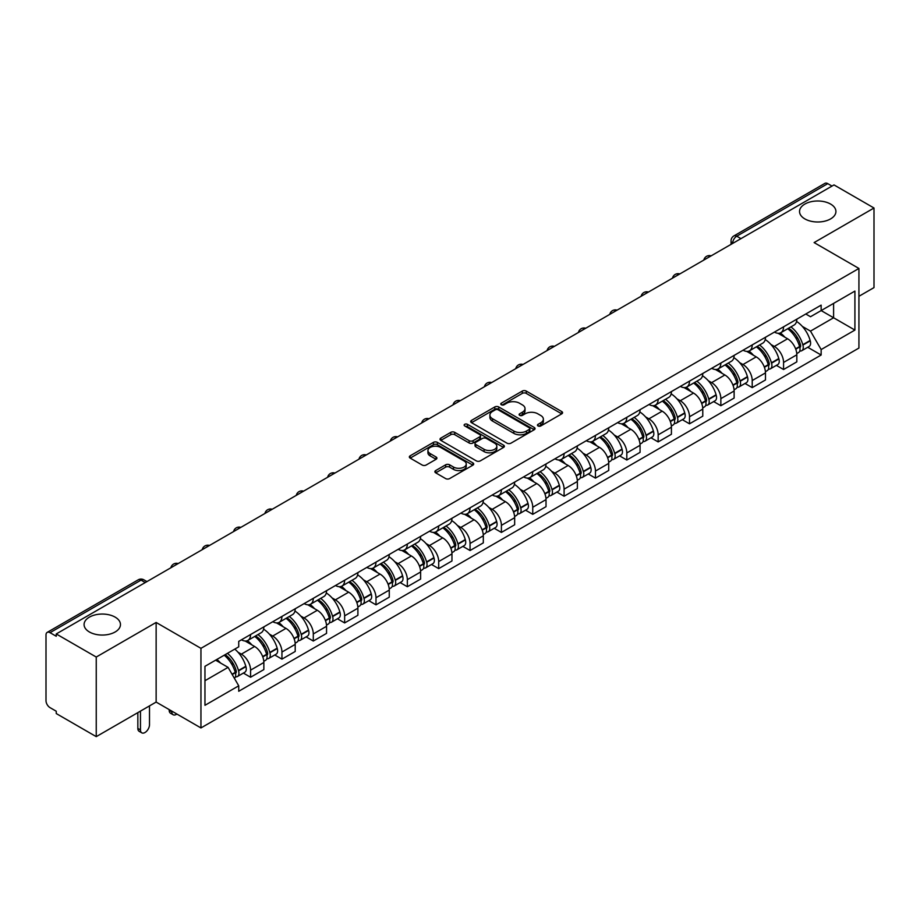 <?xml version="1.0" encoding="UTF-8"?>
<svg xmlns="http://www.w3.org/2000/svg" width="920" height="920" viewBox="0 0 920 920"><rect width="100%" height="100%" fill="white"/><g stroke="black" fill="none" stroke-linecap="round" stroke-linejoin="round"><path stroke-width="1.38" d="M538.028 425.948A1.955 1.127 0 0 0 540.799 425.948L561.752 413.839A2.794 1.61 0 0 0 562.568 412.7A2.794 1.61 0 0 0 561.752 411.562L526.251 391.069A2.794 1.61 0 0 0 522.295 391.069L501.342 403.167A1.955 1.127 0 0 0 500.767 403.96A1.955 1.127 0 0 0 501.342 404.765A1.955 1.127 0 0 0 504.102 404.765L506.816 403.19A8.924 5.152 0 0 1 519.443 403.19L522.399 404.903A8.924 5.152 0 0 1 525.009 408.549A8.924 5.152 0 0 1 522.399 412.194L519.685 413.758A1.955 1.127 0 0 0 519.11 414.552A1.955 1.127 0 0 0 519.685 415.357A1.955 1.127 0 0 0 522.445 415.357L525.159 413.793A8.924 5.152 0 0 1 537.786 413.793L540.741 415.495A8.924 5.152 0 0 1 543.363 419.14A8.924 5.152 0 0 1 540.741 422.786L538.028 424.35A1.955 1.127 0 0 0 537.464 425.143A1.955 1.127 0 0 0 538.028 425.948L538.028 424.35M115.138 617.124A18.193 10.499 0 0 0 95.312 614.847A18.193 10.499 0 0 0 84.076 624.553A18.193 10.499 0 0 0 89.412 631.982A18.193 10.499 0 0 0 109.238 634.259A18.193 10.499 0 0 0 120.462 624.553A18.193 10.499 0 0 0 115.138 617.124M830.587 204.067A18.193 10.499 0 0 0 810.761 201.79A18.193 10.499 0 0 0 799.537 211.485A18.193 10.499 0 0 0 804.862 218.914A18.193 10.499 0 0 0 824.688 221.191A18.193 10.499 0 0 0 835.923 211.485A18.193 10.499 0 0 0 830.587 204.067M435.7 470.557A2.794 1.61 0 0 0 434.884 471.695A2.794 1.61 0 0 0 435.7 472.834L445.659 478.595A2.794 1.61 0 0 0 449.604 478.595L472.891 465.152A2.794 1.61 0 0 0 473.708 464.013A2.794 1.61 0 0 0 472.891 462.875L437.379 442.37A2.794 1.61 0 0 0 433.435 442.37L410.159 455.814A2.794 1.61 0 0 0 409.342 456.952A2.794 1.61 0 0 0 410.159 458.091L422.188 465.037A2.794 1.61 0 0 0 426.132 465.037L436.091 459.287A2.794 1.61 0 0 0 436.908 458.148A2.794 1.61 0 0 0 436.091 457.01L430.123 453.56A7.463 4.312 0 0 1 427.938 450.512A7.463 4.312 0 0 1 432.549 446.534A7.463 4.312 0 0 1 440.68 447.465L464.059 460.966A7.463 4.312 0 0 1 466.244 464.013A7.463 4.312 0 0 1 461.633 467.992A7.463 4.312 0 0 1 453.502 467.061L449.604 464.807A2.794 1.61 0 0 0 445.659 464.807L435.7 470.557L435.7 472.834M200.951 648.335L156.136 622.46L96.243 657.041L56.246 633.949L834.003 184.92L874 208.012L814.108 242.581L858.923 268.456L200.951 648.335L200.951 727.938L858.923 348.059L858.923 268.456M507.012 443.175A2.794 1.61 0 0 0 510.956 443.175L534.232 429.732A2.794 1.61 0 0 0 535.049 428.593A2.794 1.61 0 0 0 534.232 427.455L498.732 406.95A2.794 1.61 0 0 0 494.787 406.95L471.5 420.394A2.794 1.61 0 0 0 470.683 421.532A2.794 1.61 0 0 0 471.5 422.671L507.012 443.175M465.485 426.362A1.955 1.127 0 0 1 467.463 426.638L467.463 424.327L503.562 445.165A2.794 1.61 0 0 1 504.378 446.303A2.794 1.61 0 0 1 503.562 447.442L480.286 460.885A2.794 1.61 0 0 1 476.341 460.885L440.829 440.381L450.788 434.677L450.788 432.354L440.829 438.104A2.794 1.61 0 0 0 440.013 439.242A2.794 1.61 0 0 0 440.829 440.381L440.829 438.104M450.788 434.677A2.794 1.61 0 0 1 454.733 434.677L454.733 432.354A2.794 1.61 0 0 0 450.788 432.354M454.733 432.354L469.142 440.668A2.794 1.61 0 0 0 473.087 440.668L479.688 436.85A2.794 1.61 0 0 0 480.504 435.712A2.794 1.61 0 0 0 479.688 434.573L464.703 425.914A1.955 1.127 0 0 1 464.128 425.12A1.955 1.127 0 0 1 465.336 424.074A1.955 1.127 0 0 1 467.463 424.327M96.243 657.041L96.243 736.644L56.246 713.552L56.246 711.229L50.025 707.63A5.681 3.277 -120 0 1 46 700.672L46 634.995A5.681 3.277 -120 0 1 47.173 632.396L138.218 579.83A5.681 3.277 60 0 1 141.059 580.117L50.025 632.672A5.681 3.277 -120 0 0 47.173 632.396M858.923 296.309L874 287.603L874 208.012M96.243 736.644L156.136 702.063L200.951 727.938M56.246 633.949L56.246 636.272L50.025 632.672M740.956 238.636L736.736 236.198A5.681 3.277 60 0 0 733.895 235.922L824.929 183.356A5.681 3.277 60 0 1 827.781 183.643L736.736 236.198A5.681 3.277 120 0 0 732.722 243.167L732.722 243.397M832.002 186.081L827.781 183.643M783.564 326.818A13.075 7.544 60 0 1 780.85 332.695L794.121 325.036A13.075 7.544 -120 0 0 796.823 319.159M770.971 344.505L774.318 346.438A13.075 7.544 60 0 1 783.564 362.445L796.823 354.786A13.075 7.544 -120 0 0 787.577 338.778L778.09 333.293M796.823 354.786L796.823 361.859L783.564 369.518L776.365 365.366M780.85 332.695A13.075 7.544 60 0 1 774.421 332.097M783.564 362.445L783.564 369.518M752.215 344.919A13.075 7.544 60 0 1 749.501 350.796L762.772 343.137A13.075 7.544 -120 0 0 765.474 337.26M745.016 383.467L752.215 387.619L765.474 379.96L765.474 372.887A13.075 7.544 -120 0 0 756.228 356.879L746.741 351.394M749.501 350.796A13.075 7.544 60 0 1 743.072 350.198M739.622 362.606L742.969 364.527A13.075 7.544 60 0 1 752.215 380.546L752.215 387.619M720.855 363.02A13.075 7.544 60 0 1 718.152 368.897L731.411 361.238A13.075 7.544 -120 0 0 734.125 355.361M713.667 401.568L720.855 405.72L734.125 398.061L734.125 390.988A13.075 7.544 -120 0 0 724.88 374.98L715.38 369.495M718.152 368.897A13.075 7.544 60 0 1 711.712 368.299M708.273 380.707L711.62 382.628A13.075 7.544 60 0 1 720.855 398.647L720.855 405.72M689.505 381.122A13.075 7.544 60 0 1 686.803 386.998L700.062 379.339A13.075 7.544 -120 0 0 702.776 373.462M682.318 419.669L689.505 423.821L702.776 416.162L702.776 409.089A13.075 7.544 -120 0 0 693.53 393.081L684.031 387.596M686.803 386.998A13.075 7.544 60 0 1 680.363 386.4M676.924 398.808L680.259 400.729A13.075 7.544 60 0 1 689.505 416.748L689.505 423.821M658.156 399.222A13.075 7.544 60 0 1 655.454 405.099L668.713 397.44A13.075 7.544 -120 0 0 671.416 391.563M650.969 437.77L658.156 441.922L671.416 434.263L671.416 427.19A13.075 7.544 -120 0 0 662.181 411.171L652.682 405.697M655.454 405.099A13.075 7.544 60 0 1 649.014 404.501M645.564 416.898L648.91 418.83A13.075 7.544 60 0 1 658.156 434.849L658.156 441.922M626.807 417.323A13.075 7.544 60 0 1 624.094 423.2L637.365 415.541A13.075 7.544 -120 0 0 640.067 409.664M619.608 455.871L626.807 460.023L640.067 452.364L640.067 445.291A13.075 7.544 -120 0 0 630.821 429.272L621.333 423.798M624.094 423.2A13.075 7.544 60 0 1 617.665 422.602M614.215 434.999L617.561 436.931A13.075 7.544 60 0 1 626.807 452.95L626.807 460.023M595.458 435.424A13.075 7.544 60 0 1 592.744 441.289L606.015 433.642A13.075 7.544 -120 0 0 608.718 427.765M588.259 473.972L595.458 478.124L608.718 470.465L608.718 463.392A13.075 7.544 -120 0 0 599.472 447.373L589.984 441.899M592.744 441.289A13.075 7.544 60 0 1 586.316 440.703M582.866 453.1L586.212 455.032A13.075 7.544 60 0 1 595.458 471.051L595.458 478.124M564.098 453.525A13.075 7.544 60 0 1 561.395 459.39L574.655 451.743A13.075 7.544 -120 0 0 577.369 445.866M556.91 492.073L564.098 496.225L577.369 488.566L577.369 481.493A13.075 7.544 -120 0 0 568.123 465.474L558.624 460M561.395 459.39A13.075 7.544 60 0 1 554.955 458.804M551.517 471.201L554.863 473.133A13.075 7.544 60 0 1 564.098 489.152L564.098 496.225M532.749 471.626A13.075 7.544 60 0 1 530.047 477.491L543.306 469.844A13.075 7.544 -120 0 0 546.02 463.967M525.561 510.174L532.749 514.326L546.02 506.667L546.02 499.594A13.075 7.544 -120 0 0 536.774 483.575L527.275 478.101M530.047 477.491A13.075 7.544 60 0 1 523.606 476.905M520.168 489.302L523.503 491.234A13.075 7.544 60 0 1 532.749 507.253L532.749 514.326M501.4 489.727A13.075 7.544 60 0 1 498.697 495.592L511.957 487.933A13.075 7.544 -120 0 0 514.659 482.068M494.212 528.275L501.4 532.427L514.659 524.768L514.659 517.695A13.075 7.544 -120 0 0 505.425 501.676L495.926 496.202M498.697 495.592A13.075 7.544 60 0 1 492.257 495.006M488.807 507.403L492.154 509.335A13.075 7.544 60 0 1 501.4 525.354L501.4 532.427M470.051 507.828A13.075 7.544 60 0 1 467.337 513.693L480.608 506.034A13.075 7.544 -120 0 0 483.31 500.169M462.852 546.376L470.051 550.528L483.31 542.869L483.31 535.797A13.075 7.544 -120 0 0 474.065 519.777L464.577 514.303M467.337 513.693A13.075 7.544 60 0 1 460.909 513.107M457.459 525.504L460.805 527.436A13.075 7.544 60 0 1 470.051 543.455L470.051 550.528M438.702 525.929A13.075 7.544 60 0 1 435.988 531.794L449.259 524.135A13.075 7.544 -120 0 0 451.961 518.27M431.503 564.477L438.702 568.629L451.961 560.97L451.961 553.897A13.075 7.544 -120 0 0 442.716 537.878L433.228 532.404M435.988 531.794A13.075 7.544 60 0 1 429.548 531.208M426.109 543.605L429.456 545.537A13.075 7.544 60 0 1 438.702 561.556L438.702 568.629M407.341 544.03A13.075 7.544 60 0 1 404.639 549.895L417.898 542.236A13.075 7.544 -120 0 0 420.612 536.371M400.154 582.578L407.341 586.73L420.612 579.071L420.612 571.998A13.075 7.544 -120 0 0 411.366 555.979L401.867 550.505M404.639 549.895A13.075 7.544 60 0 1 398.199 549.309M394.76 561.706L398.096 563.638A13.075 7.544 60 0 1 407.341 579.646L407.341 586.73M375.992 562.131A13.075 7.544 60 0 1 373.29 567.996L386.549 560.337A13.075 7.544 -120 0 0 389.252 554.472M368.805 600.679L375.992 604.831L389.263 597.172L389.263 590.099A13.075 7.544 -120 0 0 380.017 574.08L370.518 568.606M373.29 567.996A13.075 7.544 60 0 1 366.85 567.41M363.4 579.807L366.747 581.739A13.075 7.544 60 0 1 375.992 597.747L375.992 604.831M344.643 580.232A13.075 7.544 60 0 1 341.929 586.097L355.2 578.438A13.075 7.544 -120 0 0 357.903 572.573M337.445 618.78L344.643 622.932L357.903 615.273L357.903 608.189A13.075 7.544 -120 0 0 348.657 592.181L339.169 586.695M341.929 586.097A13.075 7.544 60 0 1 335.501 585.511M332.051 597.908L335.397 599.84A13.075 7.544 60 0 1 344.643 615.848L344.643 622.932M313.294 598.333A13.075 7.544 60 0 1 310.58 604.198L323.851 596.539A13.075 7.544 -120 0 0 326.554 590.674M306.096 636.881L313.294 641.033L326.554 633.374L326.554 626.29A13.075 7.544 -120 0 0 317.308 610.282L307.82 604.796M310.58 604.198A13.075 7.544 60 0 1 304.152 603.612M300.702 616.009L304.048 617.941A13.075 7.544 60 0 1 313.294 633.949L313.294 641.033M281.934 616.434A13.075 7.544 60 0 1 279.231 622.299L292.491 614.64A13.075 7.544 -120 0 0 295.205 608.775M274.746 654.982L281.945 659.134L295.205 651.475L295.205 644.391A13.075 7.544 -120 0 0 285.959 628.383L276.46 622.897M279.231 622.299A13.075 7.544 60 0 1 272.791 621.713M269.353 634.11L272.7 636.042A13.075 7.544 60 0 1 281.945 652.05L281.945 659.134M250.585 634.535A13.075 7.544 60 0 1 247.882 640.4L261.142 632.741A13.075 7.544 -120 0 0 263.856 626.876M243.397 673.083L250.585 677.235L263.856 669.576L263.856 662.492A13.075 7.544 -120 0 0 254.61 646.484L245.111 640.998M247.882 640.4A13.075 7.544 60 0 1 241.442 639.814M238.004 652.211L241.339 654.143A13.075 7.544 60 0 1 250.585 670.151L250.585 677.235M805.77 313.996L810.497 316.733L854.91 291.088L833.6 303.381L833.6 317.768L810.497 331.119L802.32 326.404M204.964 680.708L228.079 667.368L238.728 685.814L204.964 705.306L204.964 666.321L238.728 646.829L238.728 641.378L821.146 305.129L821.146 310.58L854.91 330.073L821.146 349.565L810.497 331.119M854.91 291.088L854.91 330.073M238.728 685.814L238.728 691.276L821.146 355.016L821.146 349.565M156.136 622.46L156.136 702.063M228.079 667.368L215.613 660.181M807.725 347.266L821.146 355.016M538.809 426.224L540.741 425.109A8.924 5.152 0 0 0 543.363 421.463L543.363 419.14M525.009 408.549L525.009 410.872A8.924 5.152 0 0 1 522.399 414.517L520.467 415.633M561.717 413.862L526.251 393.392A2.794 1.61 0 0 0 522.295 393.392L502.124 405.041M534.198 429.755L498.732 409.273A2.794 1.61 0 0 0 494.787 409.273L471.546 422.694M529.299 429.387A1.955 1.127 0 0 0 529.874 428.593A1.955 1.127 0 0 0 529.299 427.8L498.134 409.803A1.955 1.127 0 0 0 495.374 409.803L492.51 411.447A8.924 5.152 0 0 0 489.9 415.092A8.924 5.152 0 0 0 492.51 418.738L513.82 431.043A8.924 5.152 0 0 0 526.447 431.043L529.299 429.387L529.299 431.71A1.955 1.127 0 0 0 529.874 430.916L529.874 428.593M489.9 415.092L489.9 417.416A8.924 5.152 0 0 0 492.51 421.061L492.51 418.738M529.299 431.71L526.447 433.366A8.924 5.152 0 0 1 513.82 433.366L492.51 421.061M454.733 434.677L469.142 442.991A2.794 1.61 0 0 0 473.087 442.991L479.688 439.173A2.794 1.61 0 0 0 480.504 438.035L480.504 435.712M467.463 426.638L503.527 447.465M484.081 449.293A7.463 4.312 0 0 0 492.211 450.225A7.463 4.312 0 0 0 496.823 446.246A7.463 4.312 0 0 0 494.638 443.198L486.404 438.449A2.794 1.61 0 0 0 482.448 438.449L475.847 442.255A2.794 1.61 0 0 0 475.03 443.394A2.794 1.61 0 0 0 475.847 444.532L484.081 449.293L484.081 451.616A7.463 4.312 0 0 0 492.211 452.548A7.463 4.312 0 0 0 496.823 448.569L496.823 446.246M475.03 443.394L475.03 445.717A2.794 1.61 0 0 0 475.847 446.855L475.847 444.532M484.081 451.616L475.847 446.855M466.244 464.013L466.244 466.336A7.463 4.312 0 0 1 461.633 470.315A7.463 4.312 0 0 1 453.502 469.384L449.604 467.13A2.794 1.61 0 0 0 445.659 467.13L435.735 472.857M427.938 450.512L427.938 452.835A7.463 4.312 0 0 0 430.123 455.883L430.123 453.56M436.091 457.01L436.091 459.287L430.123 455.883M472.845 465.175L437.379 444.693A2.794 1.61 0 0 0 433.435 444.693L410.193 458.114M788.497 328.279A17.905 10.338 60 0 1 788.589 328.336A17.905 10.338 60 0 1 800.365 344.402L800.469 344.77A3.484 2.012 60 0 1 799.928 347.507A3.484 2.012 60 0 1 799.848 347.541M787.716 328.728A21.597 12.466 60 0 1 799.583 346.553L799.687 346.921A7.176 4.14 60 0 1 798.56 352.555L796.777 353.591M799.779 350.968A7.176 4.14 -120 0 0 801.769 350.704A7.176 4.14 -120 0 0 802.907 345.069L802.803 344.701A21.597 12.466 -120 0 0 790.924 326.876M796.559 321.459A21.597 12.466 60 0 1 810.14 340.457L810.244 340.837A7.176 4.14 60 0 1 809.106 346.472L801.769 350.704M780.344 332.948A21.597 12.466 60 0 1 784.852 337.203M795.363 337.226L798.111 338.824M757.148 346.38A17.905 10.338 60 0 1 757.24 346.438A17.905 10.338 60 0 1 769.016 362.503L769.12 362.871A3.484 2.012 60 0 1 768.568 365.608A3.484 2.012 60 0 1 768.499 365.642M756.366 346.828A21.597 12.466 60 0 1 768.234 364.653L768.338 365.022A7.176 4.14 60 0 1 767.199 370.656L765.417 371.691M768.43 369.07A7.176 4.14 -120 0 0 770.419 368.805A7.176 4.14 -120 0 0 771.558 363.17L771.443 362.802A21.597 12.466 -120 0 0 759.575 344.977M765.198 339.56A21.597 12.466 60 0 1 778.78 358.558L778.895 358.938A7.176 4.14 60 0 1 777.756 364.573L770.419 368.805M748.995 351.049A21.597 12.466 60 0 1 753.503 355.304M764.002 355.327L766.762 356.925M725.799 364.481A17.905 10.338 60 0 1 725.88 364.527A17.905 10.338 60 0 1 737.668 380.604L737.771 380.972A3.484 2.012 60 0 1 737.219 383.709A3.484 2.012 60 0 1 737.138 383.743M725.006 364.929A21.597 12.466 60 0 1 736.885 382.754L736.989 383.122A7.176 4.14 60 0 1 735.85 388.757L734.068 389.792M737.081 387.171A7.176 4.14 -120 0 0 739.07 386.906A7.176 4.14 -120 0 0 740.197 381.271L740.094 380.903A21.597 12.466 -120 0 0 728.226 363.078M733.849 357.661A21.597 12.466 60 0 1 747.431 376.659L747.534 377.039A7.176 4.14 60 0 1 746.407 382.674L739.07 386.906M717.646 369.138A21.597 12.466 60 0 1 722.154 373.405M732.654 373.428L735.413 375.026M694.439 382.582A17.905 10.338 60 0 1 694.531 382.628A17.905 10.338 60 0 1 706.318 398.705L706.422 399.073A3.484 2.012 60 0 1 705.87 401.81A3.484 2.012 60 0 1 705.789 401.844M693.657 383.03A21.597 12.466 60 0 1 705.525 400.855L705.64 401.223A7.176 4.14 60 0 1 704.501 406.858L702.719 407.893M705.732 405.272A7.176 4.14 -120 0 0 707.721 405.007A7.176 4.14 -120 0 0 708.848 399.372L708.745 399.004A21.597 12.466 -120 0 0 696.877 381.179M702.5 375.762A21.597 12.466 60 0 1 716.082 394.76L716.185 395.14A7.176 4.14 60 0 1 715.058 400.775L707.721 405.007M686.297 387.239A21.597 12.466 60 0 1 690.805 391.506M701.304 391.529L704.064 393.127M663.09 400.683A17.905 10.338 60 0 1 663.182 400.729A17.905 10.338 60 0 1 674.958 416.806L675.073 417.174A3.484 2.012 60 0 1 674.521 419.911A3.484 2.012 60 0 1 674.44 419.945M662.308 401.131A21.597 12.466 60 0 1 674.176 418.956L674.279 419.324A7.176 4.14 60 0 1 673.152 424.959L671.37 425.994M674.383 423.372A7.176 4.14 -120 0 0 676.361 423.108A7.176 4.14 -120 0 0 677.499 417.473L677.396 417.105A21.597 12.466 -120 0 0 665.528 399.28M671.151 393.863A21.597 12.466 60 0 1 684.733 412.861L684.836 413.241A7.176 4.14 60 0 1 683.698 418.876L676.361 423.108M654.936 405.341A21.597 12.466 60 0 1 659.456 409.607M669.956 409.63L672.704 411.228M631.741 418.784A17.905 10.338 60 0 1 631.833 418.83A17.905 10.338 60 0 1 643.609 434.907L643.712 435.275A3.484 2.012 60 0 1 643.172 438.012A3.484 2.012 60 0 1 643.091 438.046M630.959 419.232A21.597 12.466 60 0 1 642.827 437.058L642.931 437.425A7.176 4.14 60 0 1 641.803 443.06L640.009 444.095M643.022 441.473A7.176 4.14 -120 0 0 645.012 441.209A7.176 4.14 -120 0 0 646.15 435.574L646.047 435.206A21.597 12.466 -120 0 0 634.168 417.381M639.803 411.964A21.597 12.466 60 0 1 653.372 430.962L653.487 431.342A7.176 4.14 60 0 1 652.349 436.977L645.012 441.209M623.587 423.441A21.597 12.466 60 0 1 628.095 427.708M638.606 427.731L641.355 429.318M600.392 436.885A17.905 10.338 60 0 1 600.484 436.931A17.905 10.338 60 0 1 612.26 453.008L612.363 453.376A3.484 2.012 60 0 1 611.811 456.113A3.484 2.012 60 0 1 611.742 456.147M599.61 437.334A21.597 12.466 60 0 1 611.478 455.159L611.581 455.526A7.176 4.14 60 0 1 610.443 461.161L608.66 462.197M611.673 459.574A7.176 4.14 -120 0 0 613.663 459.31A7.176 4.14 -120 0 0 614.801 453.675L614.686 453.307A21.597 12.466 -120 0 0 602.818 435.482M608.442 430.065A21.597 12.466 60 0 1 622.023 449.063L622.127 449.443A7.176 4.14 60 0 1 621 455.066L613.663 459.31M592.238 441.542A21.597 12.466 60 0 1 596.746 445.809M607.246 445.832L610.006 447.419M569.031 454.986A17.905 10.338 60 0 1 569.123 455.032A17.905 10.338 60 0 1 580.911 471.097L581.014 471.477A3.484 2.012 60 0 1 580.462 474.202A3.484 2.012 60 0 1 580.382 474.248M568.249 455.434A21.597 12.466 60 0 1 580.129 473.259L580.232 473.627A7.176 4.14 60 0 1 579.094 479.262L577.311 480.297M580.324 477.675A7.176 4.14 -120 0 0 582.314 477.411A7.176 4.14 -120 0 0 583.441 471.776L583.337 471.397A21.597 12.466 -120 0 0 571.469 453.583M577.093 448.166A21.597 12.466 60 0 1 590.674 467.164L590.778 467.532A7.176 4.14 60 0 1 589.651 473.167L582.314 477.411M560.889 459.643A21.597 12.466 60 0 1 565.397 463.91M575.897 463.933L578.657 465.52M537.683 473.087A17.905 10.338 60 0 1 537.774 473.133A17.905 10.338 60 0 1 549.562 489.198L549.665 489.578A3.484 2.012 60 0 1 549.113 492.303A3.484 2.012 60 0 1 549.033 492.349M536.9 473.535A21.597 12.466 60 0 1 548.768 491.36L548.884 491.728A7.176 4.14 60 0 1 547.745 497.363L545.962 498.398M548.976 495.776A7.176 4.14 -120 0 0 550.965 495.512A7.176 4.14 -120 0 0 552.092 489.877L551.988 489.497A21.597 12.466 -120 0 0 540.12 471.684M545.744 466.267A21.597 12.466 60 0 1 559.325 485.265L559.429 485.633A7.176 4.14 60 0 1 558.29 491.268L550.965 495.512M529.54 477.744A21.597 12.466 60 0 1 534.048 482.011M544.548 482.034L547.297 483.621M506.333 491.188A17.905 10.338 60 0 1 506.425 491.234A17.905 10.338 60 0 1 518.202 507.299L518.316 507.679A3.484 2.012 60 0 1 517.764 510.404A3.484 2.012 60 0 1 517.684 510.45M505.551 491.636A21.597 12.466 60 0 1 517.419 509.461L517.523 509.829A7.176 4.14 60 0 1 516.396 515.464L514.613 516.499M517.615 513.877A7.176 4.14 -120 0 0 519.604 513.613A7.176 4.14 -120 0 0 520.743 507.978L520.639 507.598A21.597 12.466 -120 0 0 508.772 489.785M514.395 484.368A21.597 12.466 60 0 1 527.976 503.366L528.08 503.734A7.176 4.14 60 0 1 526.941 509.369L519.604 513.613M498.18 495.845A21.597 12.466 60 0 1 502.699 500.1M513.199 500.135L515.947 501.722M474.984 509.289A17.905 10.338 60 0 1 475.076 509.335A17.905 10.338 60 0 1 486.852 525.4L486.956 525.78A3.484 2.012 60 0 1 486.416 528.505A3.484 2.012 60 0 1 486.335 528.551M474.202 509.737A21.597 12.466 60 0 1 486.07 527.562L486.174 527.93A7.176 4.14 60 0 1 485.047 533.566L483.253 534.601M486.266 531.978A7.176 4.14 -120 0 0 488.255 531.714A7.176 4.14 -120 0 0 489.394 526.079L489.291 525.699A21.597 12.466 -120 0 0 477.411 507.886M483.046 502.469A21.597 12.466 60 0 1 496.616 521.467L496.731 521.835A7.176 4.14 60 0 1 495.592 527.471L488.255 531.714M466.831 513.947A21.597 12.466 60 0 1 471.339 518.202M481.85 518.236L484.598 519.823M443.635 527.39A17.905 10.338 60 0 1 443.716 527.436A17.905 10.338 60 0 1 455.503 543.501L455.607 543.881A3.484 2.012 60 0 1 455.055 546.606A3.484 2.012 60 0 1 454.974 546.653M442.853 527.838A21.597 12.466 60 0 1 454.721 545.663L454.825 546.031A7.176 4.14 60 0 1 453.686 551.666L451.904 552.702M454.917 550.079A7.176 4.14 -120 0 0 456.906 549.815A7.176 4.14 -120 0 0 458.045 544.18L457.93 543.8A21.597 12.466 -120 0 0 446.062 525.987M451.685 520.57A21.597 12.466 60 0 1 465.267 539.568L465.37 539.936A7.176 4.14 60 0 1 464.243 545.572L456.906 549.815M435.482 532.047A21.597 12.466 60 0 1 439.99 536.303M450.489 536.337L453.249 537.924M412.275 545.491A17.905 10.338 60 0 1 412.367 545.537A17.905 10.338 60 0 1 424.154 561.602L424.258 561.982A3.484 2.012 60 0 1 423.706 564.707A3.484 2.012 60 0 1 423.625 564.753M411.493 545.939A21.597 12.466 60 0 1 423.372 563.764L423.476 564.132A7.176 4.14 60 0 1 422.337 569.767L420.555 570.803M423.568 568.18A7.176 4.14 -120 0 0 425.558 567.916A7.176 4.14 -120 0 0 426.684 562.281L426.581 561.901A21.597 12.466 -120 0 0 414.713 544.088M420.336 538.672A21.597 12.466 60 0 1 433.918 557.669L434.022 558.037A7.176 4.14 60 0 1 432.894 563.672L425.558 567.916M404.133 550.148A21.597 12.466 60 0 1 408.641 554.403M419.14 554.438L421.9 556.025M380.926 563.592A17.905 10.338 60 0 1 381.018 563.638A17.905 10.338 60 0 1 392.805 579.703L392.909 580.083A3.484 2.012 60 0 1 392.357 582.808A3.484 2.012 60 0 1 392.276 582.854M380.144 564.04A21.597 12.466 60 0 1 392.012 581.865L392.115 582.233A7.176 4.14 60 0 1 390.988 587.868L389.206 588.904M392.219 586.281A7.176 4.14 -120 0 0 394.209 586.017A7.176 4.14 -120 0 0 395.335 580.382L395.232 580.002A21.597 12.466 -120 0 0 383.364 562.178M388.987 556.772A21.597 12.466 60 0 1 402.569 575.77L402.672 576.139A7.176 4.14 60 0 1 401.534 581.773L394.209 586.017M372.772 568.249A21.597 12.466 60 0 1 377.292 572.504M387.791 572.539L390.54 574.126M349.577 581.693A17.905 10.338 60 0 1 349.669 581.739A17.905 10.338 60 0 1 361.445 597.804L361.548 598.184A3.484 2.012 60 0 1 361.008 600.909A3.484 2.012 60 0 1 360.928 600.956M348.795 582.141A21.597 12.466 60 0 1 360.663 599.966L360.766 600.334A7.176 4.14 60 0 1 359.639 605.969L357.857 606.993M360.858 604.382A7.176 4.14 -120 0 0 362.848 604.106A7.176 4.14 -120 0 0 363.986 598.471L363.883 598.103A21.597 12.466 -120 0 0 352.003 580.278M357.638 574.873A21.597 12.466 60 0 1 371.22 593.871L371.323 594.24A7.176 4.14 60 0 1 370.185 599.874L362.848 604.106M341.423 586.351A21.597 12.466 60 0 1 345.931 590.606M356.442 590.64L359.191 592.227M318.228 599.794A17.905 10.338 60 0 1 318.32 599.84A17.905 10.338 60 0 1 330.096 615.905L330.199 616.273A3.484 2.012 60 0 1 329.647 619.01A3.484 2.012 60 0 1 329.578 619.056M317.446 600.242A21.597 12.466 60 0 1 329.314 618.067L329.417 618.435A7.176 4.14 60 0 1 328.279 624.07L326.497 625.094M329.509 622.483A7.176 4.14 -120 0 0 331.499 622.207A7.176 4.14 -120 0 0 332.637 616.572L332.522 616.205A21.597 12.466 -120 0 0 320.654 598.38M326.289 592.974A21.597 12.466 60 0 1 339.859 611.972L339.974 612.341A7.176 4.14 60 0 1 338.836 617.976L331.499 622.207M310.074 604.452A21.597 12.466 60 0 1 314.582 608.706M325.082 608.741L327.842 610.328M286.879 617.883A17.905 10.338 60 0 1 286.959 617.941A17.905 10.338 60 0 1 298.747 634.006L298.85 634.374A3.484 2.012 60 0 1 298.298 637.111A3.484 2.012 60 0 1 298.218 637.157M286.085 618.344A21.597 12.466 60 0 1 297.965 636.168L298.068 636.536A7.176 4.14 60 0 1 296.93 642.171L295.147 643.195M298.16 640.584A7.176 4.14 -120 0 0 300.15 640.308A7.176 4.14 -120 0 0 301.277 634.673L301.173 634.306A21.597 12.466 -120 0 0 289.305 616.481M294.929 611.064A21.597 12.466 60 0 1 308.51 630.073L308.614 630.442A7.176 4.14 60 0 1 307.487 636.077L300.15 640.308M278.726 622.553A21.597 12.466 60 0 1 283.233 626.807M293.733 626.842L296.493 628.429M255.518 635.984A17.905 10.338 60 0 1 255.611 636.042A17.905 10.338 60 0 1 267.398 652.107L267.502 652.476A3.484 2.012 60 0 1 266.95 655.212A3.484 2.012 60 0 1 266.869 655.258M171.81 711.114L171.81 711.815A6.394 3.691 120 0 0 173.132 714.736A6.394 3.691 120 0 0 176.893 714.046M173.132 714.736L170.522 713.23A6.394 3.691 -60 0 1 169.199 710.297L169.199 709.607M254.736 636.444A21.597 12.466 60 0 1 266.604 654.269L266.719 654.637A7.176 4.14 60 0 1 265.581 660.272L263.798 661.296M266.811 658.685A7.176 4.14 -120 0 0 268.801 658.409A7.176 4.14 -120 0 0 269.928 652.774L269.825 652.406A21.597 12.466 -120 0 0 257.957 634.581M263.58 629.165A21.597 12.466 60 0 1 277.161 648.174L277.265 648.543A7.176 4.14 60 0 1 276.138 654.178L268.801 658.409M247.376 640.654A21.597 12.466 60 0 1 251.884 644.908M262.384 644.943L265.144 646.53M225.136 654.683A17.905 10.338 60 0 1 236.037 670.208L236.152 670.577A3.484 2.012 60 0 1 235.6 673.313A3.484 2.012 60 0 1 235.52 673.359M140.461 711.114L140.461 729.917A6.394 3.691 120 0 0 141.784 732.837A6.394 3.691 120 0 0 146.705 731.124A6.394 3.691 120 0 0 149.5 724.695L149.5 705.893M141.784 732.837L139.173 731.331A6.394 3.691 -60 0 1 137.839 728.398L137.839 712.62M224.227 655.201A21.597 12.466 60 0 1 235.255 672.37L235.359 672.738A7.176 4.14 60 0 1 234.381 678.281M235.462 676.786A7.176 4.14 -120 0 0 237.44 676.51A7.176 4.14 -120 0 0 238.579 670.875L238.475 670.507A21.597 12.466 -120 0 0 227.447 653.349M234.772 649.117A21.597 12.466 60 0 1 245.812 666.275L245.916 666.644A7.176 4.14 60 0 1 244.777 672.279L237.44 676.51M216.89 659.444A21.597 12.466 60 0 1 220.535 663.009M231.035 663.044L233.783 664.631M732.918 243.282L732.722 243.167A5.681 3.277 0 0 1 731.055 240.844L731.055 244.363M281.945 652.05L295.205 644.391M313.294 633.949L326.554 626.29M344.643 615.848L357.903 608.189M375.992 597.747L389.263 590.099M407.341 579.646L420.612 571.998M438.702 561.556L451.961 553.897M470.051 543.455L483.31 535.797M501.4 525.354L514.659 517.695M532.749 507.253L546.02 499.594M564.098 489.152L577.369 481.493M595.458 471.051L608.718 463.392M626.807 452.95L640.067 445.291M658.156 434.849L671.416 427.19M689.505 416.748L702.776 409.089M720.855 398.647L734.125 390.988M752.215 380.546L765.474 372.887M250.585 670.151L263.856 662.492M241.339 654.143L254.61 646.484M272.7 636.042L285.959 628.383M304.048 617.941L317.308 610.282M335.397 599.84L348.657 592.181M366.747 581.739L380.017 574.08M398.096 563.638L411.366 555.979M429.456 545.537L442.716 537.878M460.805 527.436L474.065 519.777M492.154 509.335L505.425 501.676M523.503 491.234L536.774 483.575M554.863 473.133L568.123 465.474M586.212 455.032L599.472 447.373M617.561 436.931L630.821 429.272M648.91 418.83L662.181 411.171M680.259 400.729L693.53 393.081M711.62 382.628L724.88 374.98M742.969 364.527L756.228 356.879M774.318 346.438L787.577 338.778M710.665 256.128A5.681 3.277 120 0 0 708.147 257.577M679.305 274.229A5.681 3.277 120 0 0 676.798 275.678M647.956 292.33A5.681 3.277 120 0 0 645.449 293.779M616.607 310.431A5.681 3.277 120 0 0 614.1 311.88M585.258 328.532A5.681 3.277 120 0 0 582.74 329.981M553.897 346.633A5.681 3.277 120 0 0 551.39 348.082M522.548 364.734A5.681 3.277 120 0 0 520.041 366.183M491.199 382.835A5.681 3.277 120 0 0 488.692 384.284M459.85 400.936A5.681 3.277 120 0 0 457.343 402.385M428.501 419.037A5.681 3.277 120 0 0 425.983 420.486M397.141 437.138A5.681 3.277 120 0 0 394.634 438.587M365.792 455.239A5.681 3.277 120 0 0 363.285 456.688M334.443 473.34A5.681 3.277 120 0 0 331.936 474.789M303.094 491.441A5.681 3.277 120 0 0 300.575 492.89M271.745 509.542A5.681 3.277 120 0 0 269.226 510.991M240.384 527.643A5.681 3.277 120 0 0 237.877 529.092M209.035 545.744A5.681 3.277 120 0 0 206.528 547.193M177.686 563.845A5.681 3.277 120 0 0 175.179 565.294M145.279 582.555L141.059 580.117A5.681 3.277 120 0 1 143.899 579.83A5.681 5.681 0 0 0 138.218 579.83M540.741 425.109L540.741 422.786M519.685 415.357L519.685 413.758M522.399 414.517L522.399 412.194M501.342 404.765L501.342 403.167M522.295 393.392L522.295 391.069M526.251 393.392L526.251 391.069M561.752 413.839L561.752 411.562M471.5 422.671L471.5 420.394M494.787 409.273L494.787 406.95M498.732 409.273L498.732 406.95M534.232 429.732L534.232 427.455M513.82 433.366L513.82 431.043M526.447 433.366L526.447 431.043M469.142 442.991L469.142 440.668M473.087 442.991L473.087 440.668M479.688 439.173L479.688 436.85M503.562 447.442L503.562 445.165M445.659 467.13L445.659 464.807M449.604 467.13L449.604 464.807M453.502 469.384L453.502 467.061M410.159 458.091L410.159 455.814M433.435 444.693L433.435 442.37M437.379 444.693L437.379 442.37M472.891 465.152L472.891 462.875M795.765 349.197L799.687 346.921M802.907 345.069L810.244 340.837M802.803 344.701L810.14 340.457M795.627 348.841L800.641 345.909M764.405 367.298L768.338 365.022M771.558 363.17L778.895 358.938M771.443 362.802L778.78 358.558M768.223 364.63L769.293 364.009M764.279 366.942L768.234 364.653M733.056 385.399L736.989 383.122M740.197 381.271L747.534 377.039M740.094 380.903L747.431 376.659M736.874 382.731L737.943 382.11M732.929 385.043L736.885 382.754M701.707 403.5L705.64 401.223M708.848 399.372L716.185 395.14M708.745 399.004L716.082 394.76M701.569 403.144L706.594 400.211M670.358 421.601L674.279 419.324M677.499 417.473L684.836 413.241M677.396 417.105L684.733 412.861M670.22 421.245L675.245 418.312M639.009 439.702L642.931 437.425M646.15 435.574L653.487 431.342M646.047 435.206L653.372 430.962M642.815 437.034L643.885 436.413M638.871 439.346L642.827 437.058M607.648 457.792L611.581 455.526M614.801 453.675L622.127 449.443M614.686 453.307L622.023 449.063M611.466 455.135L612.536 454.514M607.522 457.447L611.478 455.159M576.299 475.893L580.232 473.627M583.441 471.776L590.778 467.532M583.337 471.397L590.674 467.164M580.117 473.236L581.187 472.615M576.173 475.536L580.129 473.259M544.95 493.994L548.884 491.728M552.092 489.877L559.429 485.633M551.988 489.497L559.325 485.265M544.812 493.637L549.838 490.716M513.601 512.095L517.523 509.829M520.743 507.978L528.08 503.734M520.639 507.598L527.976 503.366M517.408 509.427L518.477 508.817M513.463 511.738L517.419 509.461M482.241 530.196L486.174 527.93M489.394 526.079L496.731 521.835M489.291 525.699L496.616 521.467M486.059 527.528L487.128 526.918M482.114 529.839L486.07 527.562M450.892 548.297L454.825 546.031M458.045 544.18L465.37 539.936M457.93 543.8L465.267 539.568M454.71 545.629L455.779 545.019M450.765 547.941L454.721 545.663M419.543 566.398L423.476 564.132M426.684 562.281L434.022 558.037M426.581 561.901L433.918 557.669M423.361 563.73L424.43 563.12M419.416 566.041L423.372 563.764M388.194 584.499L392.115 582.233M395.335 580.382L402.672 576.139M395.232 580.002L402.569 575.77M388.056 584.142L393.081 581.221M356.845 602.6L360.766 600.334M363.986 598.471L371.323 594.24M363.883 598.103L371.22 593.871M356.707 602.244L361.721 599.322M325.484 620.701L329.417 618.435M332.637 616.572L339.974 612.341M332.522 616.205L339.859 611.972M329.303 618.033L330.372 617.423M325.358 620.344L329.314 618.067M294.135 638.802L298.068 636.536M301.277 634.673L308.614 630.442M301.173 634.306L308.51 630.073M297.953 636.134L299.023 635.524M294.009 638.445L297.965 636.168M169.199 710.297L171.81 711.815M262.786 656.903L266.719 654.637M269.928 652.774L277.265 648.543M269.825 652.406L277.161 648.174M266.604 654.235L267.674 653.625M262.648 656.546L266.604 654.269M137.839 728.398L140.461 729.917M232.219 674.544L235.359 672.738M238.579 670.875L245.916 666.644M238.475 670.507L245.812 666.275M232.035 674.222L236.325 671.726M711.137 255.852A5.681 5.681 0 0 0 703.846 260.061M679.788 273.953A5.681 5.681 0 0 0 672.497 278.162M648.439 292.054A5.681 5.681 0 0 0 641.148 296.263M617.09 310.155A5.681 5.681 0 0 0 609.799 314.364M585.741 328.256A5.681 5.681 0 0 0 578.438 332.465M554.38 346.357A5.681 5.681 0 0 0 547.089 350.566M523.031 364.458A5.681 5.681 0 0 0 515.74 368.667M491.682 382.559A5.681 5.681 0 0 0 484.391 386.768M460.334 400.66A5.681 5.681 0 0 0 453.042 404.869M428.984 418.761A5.681 5.681 0 0 0 421.682 422.97M397.624 436.862A5.681 5.681 0 0 0 390.333 441.071M366.275 454.963A5.681 5.681 0 0 0 358.984 459.172M334.926 473.064A5.681 5.681 0 0 0 327.635 477.273M303.577 491.165A5.681 5.681 0 0 0 296.274 495.374M272.216 509.266A5.681 5.681 0 0 0 264.925 513.475M240.867 527.367A5.681 5.681 0 0 0 233.577 531.576M209.518 545.468A5.681 5.681 0 0 0 202.227 549.677M178.169 563.569A5.681 5.681 0 0 0 170.879 567.778M146.947 581.589L143.899 579.83M733.895 235.922A5.681 5.681 0 0 0 731.055 240.844"/></g></svg>

